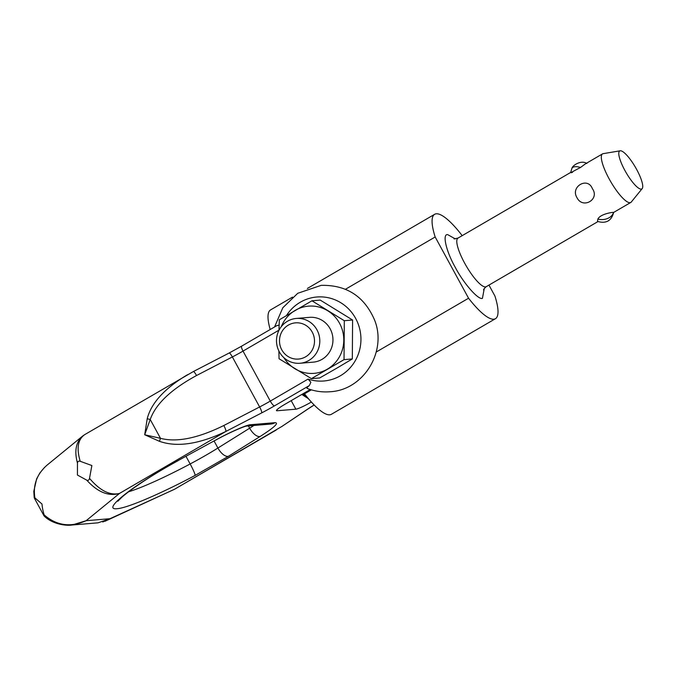 <?xml version="1.0" encoding="UTF-8"?>
<svg xmlns="http://www.w3.org/2000/svg" width="676" height="676" viewBox="0 0 676 676"><rect width="100%" height="100%" fill="white"/><g stroke="black" fill="none" stroke-linecap="round" stroke-linejoin="round"><path stroke-width="1.01" d="M105.093 521.23L174.729 489.145L281.275 426.801A5.619 3.532 56.2 0 0 281.715 426.573A5.619 3.532 56.2 0 0 281.723 426.564L307.8 409.031A5.619 3.532 56.2 0 0 308.256 408.794L281.723 426.564M286.497 315.498A42.149 40.594 85.2 0 1 337.079 300.719A42.149 40.594 85.2 0 1 359.531 350.278A42.149 40.594 85.2 0 1 316.098 380.867A42.149 40.594 85.2 0 1 308.079 379.084L310.867 382.244L309.346 385.557C306.853 387.509 306.279 388.472 307.631 388.43M83.57 435.361L82.43 436.231C75.889 442.29 74.233 451.247 77.461 463.119L77.436 475.051L86.748 480.154C97.64 492.187 108.566 496.615 119.517 493.421L225.86 431.457A5.619 1.039 -117.4 0 0 225.514 429.285A5.619 1.039 -117.4 0 0 223.807 425.517C197.806 438.31 176.698 442.577 160.482 438.31L144.698 434.761L159.468 441.318C177.011 447.495 199.141 444.208 225.86 431.457L261.68 412.901A5.619 1.039 -117.4 0 0 261.342 410.729A5.619 1.039 -117.4 0 0 259.635 406.96L223.807 425.517M194.468 372.349A5.619 1.039 62.6 0 1 196.547 375.51L232.367 356.953A5.619 1.039 -117.4 0 0 230.296 353.793A5.619 1.039 -117.4 0 0 229.164 353.007L193.336 371.563A5.619 1.039 62.6 0 1 194.468 372.349M187.658 374.648L186.348 375.4C164.116 388.92 151.069 403.395 147.199 418.816L144.698 434.761L150.224 419.5C155.674 404.02 171.112 389.351 196.547 375.51M62.724 524.787L72.112 524.998L86.131 520.706L119.517 493.421C109.943 495.702 99.938 490.675 89.511 478.329L91.877 465.536L80.224 461.294C76.337 448.306 77.858 439.4 84.804 434.567L82.438 436.231M71.369 525.066L98.028 522.827L110.137 518.686L86.131 520.706C70.625 527.618 56.64 525.691 44.185 514.926C43.12 511.783 42.385 508.149 41.988 504.017L34.898 497.891C32.837 484.979 36.91 474.053 47.1 465.096L82.548 436.13M34.603 498.575C33.994 497.257 34.096 497.029 34.898 497.891C34.096 497.029 33.994 497.257 34.603 498.575L43.889 515.611C44.523 516.565 44.624 516.337 44.185 514.926C44.624 516.337 44.523 516.565 43.889 515.611M77.461 463.119C77.706 461.395 78.627 460.787 80.224 461.294M89.511 478.329C89.156 480.095 88.235 480.704 86.748 480.154M193.319 371.572A5.619 1.039 62.6 0 1 193.336 371.563L84.804 434.567M147.199 418.816A5.619 1.175 15.5 0 1 150.224 419.5L160.482 438.31L159.468 441.318M276.738 325.739L279.12 325.055M310.276 389.52L285.044 404.223A14.052 1.572 151.4 0 0 276.476 410.628A14.052 1.572 151.4 0 0 277.033 410.763L295.86 409.183A14.052 1.572 151.4 0 0 311.366 402.026M305.645 356.801A18.168 17.5 -94.8 0 0 312.219 332.085A18.168 17.5 -94.8 0 0 288.356 325.105A18.168 17.5 -94.8 0 0 281.774 349.822A18.168 17.5 -94.8 0 0 305.645 356.801M308.847 360.469A22.477 21.649 -94.8 0 0 318.827 334.316A22.477 21.649 -94.8 0 0 296.274 318.455A22.477 21.649 -94.8 0 0 287.461 321.244A22.477 21.649 -94.8 0 0 277.473 347.396A22.477 21.649 -94.8 0 0 300.034 363.257A22.477 21.649 -94.8 0 0 308.847 360.469M283.912 357.697A33.715 32.473 -94.8 0 0 327.345 369.164A33.715 32.473 -94.8 0 0 339.555 323.289A33.715 32.473 -94.8 0 0 295.268 310.335A33.715 32.473 -94.8 0 0 281.309 326.626M278.875 350.962L279.053 358.728L311.408 378.644L344.033 359.64L344.304 320.711L311.949 300.795L279.323 319.799L278.96 330.327M344.033 359.64L352.323 358.939L336.378 368.412L319.697 377.952L311.408 378.644M300.034 363.257L313.182 362.15A22.477 21.649 -94.8 0 0 321.996 359.362A22.477 21.649 -94.8 0 0 331.984 333.209A22.477 21.649 -94.8 0 0 309.422 317.357L296.274 318.455M345.487 289.252L435.175 236.989L468.561 298.226L376.228 352.027M311.323 389.841L304.496 393.821L304.107 393.111M468.561 298.226A60.409 14.771 -120.2 0 0 495.457 318.692A60.409 14.771 -120.2 0 0 494.917 296.012L488.959 285.086M462.054 235.73L461.531 234.775A60.409 14.771 59.8 0 0 434.634 214.309A60.409 14.771 59.8 0 0 435.175 236.989M304.496 393.821A60.409 14.771 59.8 0 0 331.392 414.295L495.457 318.692M292.505 297.119L270.569 309.904A60.409 14.771 59.8 0 0 270.18 329.516M303.101 393.694A42.706 10.444 59.8 0 0 308.932 399.262M642.2 188.587A21.962 5.366 -120.2 0 1 624.877 170.436A21.962 5.366 -120.2 0 1 620.179 150.799A21.962 5.366 -120.2 0 1 636.648 169.448A21.962 5.366 -120.2 0 1 642.2 188.587L631.274 202.031A28.096 6.87 -120.2 0 1 630.784 202.445A28.096 6.87 -120.2 0 1 609.11 178.802A28.096 6.87 -120.2 0 1 602.493 153.9L585.34 163.896L580.507 167.487C571.803 172 569.167 173.588 572.589 172.262M580.507 167.487A11.239 5.087 27.6 0 0 571.904 168.358L570.688 172.431L457.965 238.113A28.096 6.87 -120.2 0 0 464.581 263.023A28.096 6.87 -120.2 0 0 485.478 286.903A28.096 6.87 -120.2 0 0 486.255 286.666C484.261 288.415 483.374 289.539 483.61 290.021M602.493 153.9A28.096 6.87 -120.2 0 1 603.102 153.68L620.179 150.799M576.924 197.561C570.206 186.677 587.672 176.487 592.337 188.579C600.17 199.352 582.712 209.56 576.924 197.561M613.487 212.441L613.631 212.45C611.45 220.9 606.059 223.883 597.466 221.39L597.897 219.024C600.305 213.979 612.87 212.07 613.487 212.441A11.239 8.256 175.7 0 1 612.583 214.512A11.239 8.256 -4.3 0 1 597.897 219.024M302.282 394.176A36.529 8.932 59.8 0 0 306.025 397.184A36.529 8.932 59.8 0 0 307.411 397.987M344.304 320.711L352.593 320.01L320.238 300.093L311.949 300.795M352.593 320.01L352.323 358.939M195.111 475.414L228.412 456.3L260.159 436.459C274.211 427.477 279.18 422.88 275.064 422.669L250.754 424.705C247.103 424.613 229.882 432.167 215.365 440.22L178.244 460.508C166.313 467.04 155.598 473.386 146.092 479.529C124.764 493.1 103.732 510.067 116.965 508.724C129.285 507.921 169.22 489.356 195.111 475.414A11.239 1.124 -118 0 0 190.15 463.964L186.001 456.351M228.412 456.3A11.239 5.239 -122 0 1 217.909 448.036A56.192 6.287 -28.6 0 1 190.15 463.964A86.097 9.641 -28.6 0 1 128.66 491.748M261.68 412.901A33.715 3.777 151.4 0 0 274.464 405.879A5.619 1.377 -120.2 0 1 272.622 404.535A5.619 1.377 -120.2 0 1 270.29 401.105A28.096 3.143 -28.6 0 1 259.635 406.96L232.367 356.953A28.096 3.143 151.4 0 0 243.022 351.097A5.619 1.377 -120.2 0 1 241.577 347.591A5.619 1.377 -120.2 0 1 241.704 346.112L229.164 353.007M274.464 405.879L309.346 385.557M308.079 379.084L270.29 401.105L243.022 351.097L278.968 330.15M314.154 404.975A33.715 3.777 151.4 0 0 307.8 409.031M291.195 400.631L295.86 409.183M276.67 410.087L277.033 410.763M215.365 440.22L178.244 460.508M275.064 422.669A11.239 10.824 85.2 0 1 270.662 424.063L246.478 426.091A11.239 10.824 85.2 0 0 250.754 424.705M260.159 436.459A11.239 5.239 -122 0 1 249.655 428.195L217.909 448.036L214.072 441.005M253.863 425.474A28.096 3.143 -28.6 0 1 249.655 428.195L248.422 425.931M146.092 479.529A11.239 6.287 57 0 0 146.861 479.157C135.69 486.433 127.451 492.365 122.153 496.953L117.852 501.212M484.269 288.517L482.419 298.37C478.304 300.152 463.474 283.193 455.261 267.324C446.211 251.523 442.062 233.668 447.673 234.631L455.37 238.924M174.197 489.424L102.76 521.99M34.197 497.502L33.8 491.351L36.665 478.769L39.825 473.039L44.565 467.378M44.295 516.151C53.227 524.855 67.744 525.945 72.112 524.982M241.704 346.112L277.177 325.443M314.179 405L308.256 408.794M307.081 388.387C314.501 391.269 322.165 392.384 330.082 391.742C363.646 390.103 387.356 351.224 374.538 319.951C364.339 296.35 346.543 284.816 321.142 285.356L297.744 293.291L282.805 307.766L274.549 326.973M380.749 385.531L395.604 376.878M178.287 460.567C166.575 466.981 156.105 473.175 146.861 479.157M215.407 440.279C229.088 432.564 245.058 425.956 246.52 426.083L246.343 426.1M174.729 489.145L276.281 429.978M457.965 238.113L454.035 238.907M434.634 214.309L307.36 288.466M630.784 202.445L613.631 212.441M597.922 221.601L486.255 286.666M571.904 168.358C572.564 165.214 581.402 159.713 586.852 163.491M301.817 394.446L306.025 397.184"/></g></svg>
